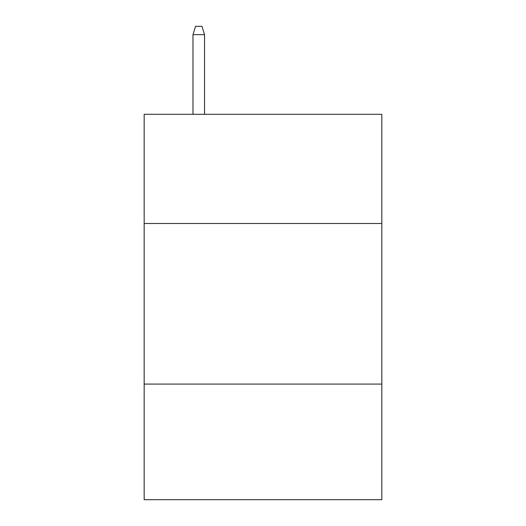 <?xml version="1.0" encoding="UTF-8"?>
<svg xmlns="http://www.w3.org/2000/svg" width="526" height="526" viewBox="0 0 526 526"><rect width="100%" height="100%" fill="white"/><g stroke="black" fill="none" stroke-linecap="round" stroke-linejoin="round"><path stroke-width="0.79" d="M381.83 223.497L381.83 114.3L144.17 114.3L144.17 223.497L381.83 223.497L381.83 499.7L144.17 499.7L144.17 223.497M381.83 384.079L144.17 384.079M204.548 114.3L204.548 34.65L192.983 34.65L192.983 114.3M192.983 34.65L195.554 26.3L201.977 26.3L204.548 34.65"/></g></svg>

